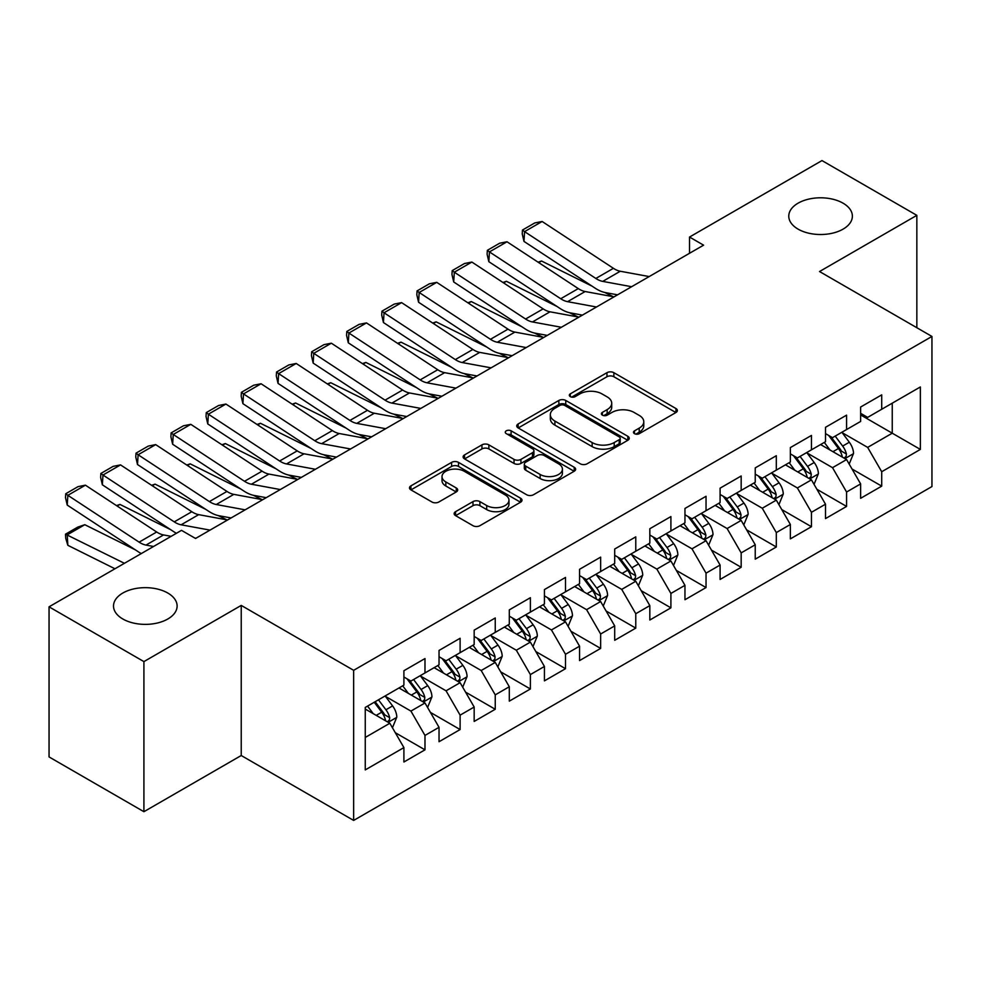 <?xml version="1.0" encoding="UTF-8"?>
<svg xmlns="http://www.w3.org/2000/svg" width="981" height="981" viewBox="0 0 981 981"><rect width="100%" height="100%" fill="white"/><g stroke="black" fill="none" stroke-linecap="round" stroke-linejoin="round"><path stroke-width="1.47" d="M634.474 433.663A3.409 1.974 0 0 0 639.293 433.663L675.934 412.51A4.88 2.82 0 0 0 677.368 410.512A4.88 2.82 0 0 0 675.934 408.525L613.861 372.682A4.88 2.82 0 0 0 606.969 372.682L570.329 393.835A3.409 1.974 0 0 0 569.323 395.233A3.409 1.974 0 0 0 570.329 396.631A3.409 1.974 0 0 0 575.16 396.631L579.894 393.896A15.61 9.013 0 0 1 601.966 393.896L607.141 396.876A15.61 9.013 0 0 1 611.715 403.252A15.61 9.013 0 0 1 607.141 409.617L602.395 412.363A3.409 1.974 0 0 0 601.402 413.749A3.409 1.974 0 0 0 602.395 415.147A3.409 1.974 0 0 0 607.227 415.147L611.972 412.412A15.61 9.013 0 0 1 634.033 412.412L639.207 415.392A15.61 9.013 0 0 1 643.781 421.769A15.61 9.013 0 0 1 639.207 428.133L634.474 430.88A3.409 1.974 0 0 0 633.468 432.265A3.409 1.974 0 0 0 634.474 433.663L634.474 430.88M167.8 593.039A31.797 18.357 0 0 0 133.146 589.054A31.797 18.357 0 0 0 113.514 606.013A31.797 18.357 0 0 0 122.833 618.999A31.797 18.357 0 0 0 157.487 622.984A31.797 18.357 0 0 0 177.12 606.013A31.797 18.357 0 0 0 167.8 593.039M843.059 203.177A31.797 18.357 0 0 0 808.405 199.192A31.797 18.357 0 0 0 788.773 216.163A31.797 18.357 0 0 0 798.093 229.137A31.797 18.357 0 0 0 832.746 233.122A31.797 18.357 0 0 0 852.379 216.163A31.797 18.357 0 0 0 843.059 203.177M455.576 511.665A4.88 2.82 0 0 0 454.142 513.652A4.88 2.82 0 0 0 455.576 515.638L472.989 525.693A4.88 2.82 0 0 0 479.893 525.693L520.58 502.198A4.88 2.82 0 0 0 522.015 500.212A4.88 2.82 0 0 0 520.58 498.225L458.507 462.382A4.88 2.82 0 0 0 451.603 462.382L410.916 485.877A4.88 2.82 0 0 0 409.482 487.864A4.88 2.82 0 0 0 410.916 489.862L431.947 502.002A4.88 2.82 0 0 0 438.85 502.002L456.263 491.947A4.88 2.82 0 0 0 457.698 489.96A4.88 2.82 0 0 0 456.263 487.962L445.828 481.941A13.047 7.529 0 0 1 442.014 476.619A13.047 7.529 0 0 1 450.071 469.654A13.047 7.529 0 0 1 464.283 471.297L505.154 494.89A13.047 7.529 0 0 1 508.967 500.212A13.047 7.529 0 0 1 500.911 507.165A13.047 7.529 0 0 1 486.699 505.534L479.893 501.61A4.88 2.82 0 0 0 472.989 501.61L455.576 511.665L455.576 515.638M143.913 661.599L143.913 811.704L241.228 755.517L241.228 605.412L143.913 661.599L49.05 606.822L181.497 530.353L195.55 538.471L703.585 245.164L689.533 237.046L689.533 253.282M241.228 605.412L353.65 670.317L931.95 336.446L931.95 486.551L353.65 820.423L353.65 670.317M916.843 327.715L916.843 215.342L819.527 271.529L931.95 336.446M916.843 215.342L821.98 160.577L689.533 237.046M580.237 463.78A4.88 2.82 0 0 0 587.141 463.78L627.828 440.285A4.88 2.82 0 0 0 629.262 438.286A4.88 2.82 0 0 0 627.828 436.3L565.755 400.456A4.88 2.82 0 0 0 558.863 400.456L518.164 423.951A4.88 2.82 0 0 0 516.742 425.95A4.88 2.82 0 0 0 518.164 427.937L580.237 463.78M507.631 434.399A3.409 1.974 0 0 1 511.101 434.877L511.101 430.818L574.204 467.263A4.88 2.82 0 0 1 575.639 469.249A4.88 2.82 0 0 1 574.204 471.236L533.517 494.731A4.88 2.82 0 0 1 526.613 494.731L464.54 458.9L464.54 454.914A4.88 2.82 0 0 0 463.118 456.901A4.88 2.82 0 0 0 464.54 458.9M464.54 454.914L481.953 444.859A4.88 2.82 0 0 1 488.857 444.859L514.032 459.39A4.88 2.82 0 0 0 520.923 459.39L532.475 452.719A4.88 2.82 0 0 0 533.909 450.733A4.88 2.82 0 0 0 532.475 448.746L506.27 433.614A3.409 1.974 0 0 1 505.264 432.216A3.409 1.974 0 0 1 507.373 430.401A3.409 1.974 0 0 1 511.101 430.818M860.631 414.938L892.244 433.197L892.244 403.179L920.362 386.955L881.711 409.261L881.711 394.865L860.631 407.029L860.631 421.438L846.578 429.543L846.578 415.147L825.499 427.311L825.499 441.72L811.446 449.825L811.446 435.429L790.367 447.594L790.367 462.002L776.314 470.12L776.314 455.711L755.235 467.888L755.235 482.284L741.17 490.402L741.17 475.993L720.091 488.17L720.091 502.566L706.038 510.684L706.038 496.276L684.959 508.452L684.959 522.848L670.906 530.966L670.906 516.57L649.827 528.734L649.827 543.131L635.774 551.248L635.774 536.852L614.695 549.017L614.695 563.425L600.642 571.531L600.642 557.134L579.563 569.299L579.563 583.707L565.51 591.813L565.51 577.417L544.43 589.581L544.43 603.989L530.378 612.107L530.378 597.699L509.298 609.875L509.298 624.272L495.246 632.389L495.246 617.981L474.166 630.158L474.166 644.554L460.114 652.672L460.114 638.263L439.034 650.44L439.034 664.836L424.981 672.954L424.981 658.558L403.902 670.722L403.902 685.13L365.251 707.436L365.251 769.913L403.902 747.596L389.837 723.255L365.251 709.055M920.362 386.955L920.362 449.421L881.711 471.738L867.658 447.397L842.188 432.695M852.023 469.004L881.711 486.135L881.711 471.738M881.711 486.135L860.631 498.311L860.631 483.903L846.578 492.021L832.526 467.679L807.056 452.977M816.891 489.286L846.578 506.429L846.578 492.021M846.578 506.429L825.499 518.593L825.499 504.197L811.446 512.303L797.394 487.962L771.912 473.259M781.759 509.568L811.446 526.711L811.446 512.303M811.446 526.711L790.367 538.876L790.367 524.479L776.314 532.585L762.262 508.244L736.78 493.541M746.627 529.85L776.314 546.993L776.314 532.585M776.314 546.993L755.235 559.158L755.235 544.762L741.17 552.879L727.117 528.538L701.648 513.823M711.495 550.133L741.17 567.276L741.17 552.879M741.17 567.276L720.091 579.452L720.091 565.044L706.038 573.162L691.985 548.82L666.516 534.105M676.35 570.415L706.038 587.558L706.038 573.162M706.038 587.558L684.959 599.734L684.959 585.326L670.906 593.444L656.853 569.103L631.384 554.4M641.218 590.709L670.906 607.84L670.906 593.444M670.906 607.84L649.827 620.017L649.827 605.608L635.774 613.726L621.721 589.385L596.252 574.682M606.086 610.991L635.774 628.122L635.774 613.726M635.774 628.122L614.695 640.299L614.695 625.89L600.642 634.008L586.589 609.667L561.12 594.964M570.954 631.274L600.642 648.416L600.642 634.008M600.642 648.416L579.563 660.581L579.563 646.185L565.51 654.29L551.457 629.949L525.988 615.246M535.822 651.556L565.51 668.699L565.51 654.29M565.51 668.699L544.43 680.863L544.43 666.467L530.378 674.572L516.325 650.231L490.856 635.529M500.69 671.838L530.378 688.981L530.378 674.572M530.378 688.981L509.298 701.145L509.298 686.749L495.246 694.867L481.193 670.526L455.724 655.811M465.558 692.12L495.246 709.263L495.246 694.867M495.246 709.263L474.166 721.44L474.166 707.031L460.114 715.149L446.061 690.808L420.579 676.093M430.426 712.402L460.114 729.545L460.114 715.149M460.114 729.545L439.034 741.722L439.034 727.313L424.981 735.431L410.929 711.09L385.447 696.387M395.294 732.697L424.981 749.827L424.981 735.431M424.981 749.827L403.902 762.004L403.902 747.596M403.902 677.013L410.929 681.072L424.981 672.954M365.251 737.454L389.837 723.255M439.034 656.73L446.061 660.789L460.114 652.672M410.929 711.09L424.981 702.972L398.973 687.963M439.034 727.313L424.981 702.972M474.166 636.448L481.193 640.495L495.246 632.389M446.061 690.808L460.114 682.69L434.105 667.681M474.166 707.031L460.114 682.69M509.298 616.154L516.325 620.213L530.378 612.107M481.193 670.526L495.246 662.408L469.249 647.399M509.298 686.749L495.246 662.408M544.43 595.872L551.457 599.931L565.51 591.813M516.325 650.231L530.378 642.126L504.381 627.117M544.43 666.467L530.378 642.126M579.563 575.589L586.589 579.648L600.642 571.531M551.457 629.949L565.51 621.844L539.513 606.834M579.563 646.185L565.51 621.844M614.695 555.307L621.721 559.366L635.774 551.248M586.589 609.667L600.642 601.549L574.645 586.54M614.695 625.89L600.642 601.549M649.827 535.025L656.853 539.084L670.906 530.966M621.721 589.385L635.774 581.267L609.777 566.258M649.827 605.608L635.774 581.267M684.959 514.743L691.985 518.802L706.038 510.684M656.853 569.103L670.906 560.985L644.909 545.976M684.959 585.326L670.906 560.985M720.091 494.461L727.117 498.507L741.17 490.402M691.985 548.82L706.038 540.703L680.041 525.693M720.091 565.044L706.038 540.703M755.235 474.166L762.262 478.225L776.314 470.12M727.117 528.538L741.17 520.42L715.174 505.411M755.235 544.762L741.17 520.42M790.367 453.884L797.394 457.943L811.446 449.825M762.262 508.244L776.314 500.138L750.306 485.129M790.367 524.479L776.314 500.138M825.499 433.602L832.526 437.661L846.578 429.543M797.394 487.962L811.446 479.856L785.438 464.835M825.499 504.197L811.446 479.856M860.631 413.32L867.658 417.379L881.711 409.261M832.526 467.679L846.578 459.562L820.582 444.552M860.631 483.903L846.578 459.562M49.05 606.822L49.05 756.927L143.913 811.704M241.228 755.517L353.65 820.423M867.658 447.397L892.244 433.197L920.362 449.421M635.835 434.142L639.207 432.192A15.61 9.013 0 0 0 643.781 425.828L643.781 421.769M611.715 403.252L611.715 407.311A15.61 9.013 0 0 1 607.141 413.675L603.756 415.625M675.872 412.547L613.861 376.741A4.88 2.82 0 0 0 606.969 376.741L571.69 397.109M627.766 440.322L565.755 404.515A4.88 2.82 0 0 0 558.863 404.515L518.226 427.974M619.207 439.684A3.409 1.974 0 0 0 620.213 438.286A3.409 1.974 0 0 0 619.207 436.901L564.725 405.435A3.409 1.974 0 0 0 559.893 405.435L554.89 408.329A15.61 9.013 0 0 0 550.329 414.693A15.61 9.013 0 0 0 554.89 421.07L592.144 442.566A15.61 9.013 0 0 0 614.204 442.566L619.207 439.684L619.207 443.743A3.409 1.974 0 0 0 620.213 442.345L620.213 438.286M550.329 414.693L550.329 418.752A15.61 9.013 0 0 0 554.89 425.129L554.89 421.07M619.207 443.743L614.204 446.625A15.61 9.013 0 0 1 592.144 446.625L554.89 425.129M464.602 458.936L481.953 448.918L481.953 444.859M533.909 450.733L533.909 454.792A4.88 2.82 0 0 1 532.475 456.778L520.923 463.449A4.88 2.82 0 0 1 514.032 463.449L488.857 448.918A4.88 2.82 0 0 0 481.953 448.918M511.101 434.877L574.143 471.285M540.151 474.473A13.047 7.529 0 0 0 554.363 476.104A13.047 7.529 0 0 0 562.42 469.151A13.047 7.529 0 0 0 558.606 463.829L544.197 455.515A4.88 2.82 0 0 0 537.306 455.515L525.755 462.186A4.88 2.82 0 0 0 524.32 464.172A4.88 2.82 0 0 0 525.755 466.159L540.151 474.473L540.151 478.532A13.047 7.529 0 0 0 554.363 480.163A13.047 7.529 0 0 0 562.42 473.21L562.42 469.151M524.32 464.172L524.32 468.231A4.88 2.82 0 0 0 525.755 470.218L525.755 466.159M540.151 478.532L525.755 470.218M508.967 500.212L508.967 504.271A13.047 7.529 0 0 1 500.911 511.224A13.047 7.529 0 0 1 486.699 509.593L479.893 505.656A4.88 2.82 0 0 0 472.989 505.656L455.638 515.675M442.014 476.619L442.014 480.678A13.047 7.529 0 0 0 445.828 486L445.828 481.941M456.202 491.984L445.828 486M520.519 502.235L458.507 466.441A4.88 2.82 0 0 0 451.603 466.441L410.978 489.899M849.178 464.074L853.531 453.443A13.17 7.603 -120 0 0 849.325 442.235L841.87 432.265M538.079 262.185L541.537 261.007L592.193 286.219M604.713 292.448L612.818 296.483A37.266 21.521 60 0 1 613.26 296.703M829.975 449.985L824.298 442.406M821.649 445.178L820.999 444.307M844.089 458.139L846.137 456.3L846.419 454.007A13.17 7.603 -120 0 0 842.654 446.085L835.187 436.116M830.932 436.741L840.153 449.04A6.708 3.875 60 0 1 841.367 451.088L846.419 454.007M828.614 435.405L838.436 448.513A13.17 7.603 60 0 1 842.201 456.435L842.471 457.195M541.537 261.007L538.741 262.626M631.617 286.71L602.726 281.388A24.844 14.347 60 0 1 595.847 278.457L524.577 231.626L523.977 241.4L595.246 288.23A37.266 21.521 -120 0 0 605.547 292.62L617.552 294.84M649.189 276.568L620.286 271.247A24.844 14.347 60 0 1 613.419 268.316L542.137 221.485L524.577 231.626L522.468 230.044L534.768 222.945L542.137 221.485M523.977 241.4L522.235 233.956L522.468 230.044M814.046 484.356L818.399 473.725A13.17 7.603 -120 0 0 814.193 462.517L806.738 452.548M502.946 282.467L506.404 281.289L557.061 306.501M569.581 312.731L577.674 316.765A37.266 21.521 60 0 1 578.116 316.986M794.843 470.267L789.165 462.689M786.517 465.46L785.867 464.602M808.957 478.421L811.005 476.582L811.287 474.289A13.17 7.603 -120 0 0 807.522 466.367L800.055 456.398M795.799 457.023L805.021 469.335A6.708 3.875 60 0 1 806.235 471.37L811.287 474.289M793.482 455.687L803.304 468.795A13.17 7.603 60 0 1 807.069 476.717L807.338 477.477M506.404 281.289L503.609 282.908M778.914 504.639L783.267 494.007A13.17 7.603 -120 0 0 779.061 482.799L771.593 472.83M467.814 302.749L471.272 301.572L521.929 326.796M534.449 333.013L542.542 337.047A37.266 21.521 60 0 1 542.984 337.28M759.711 490.549L754.033 482.971M751.385 485.742L750.735 484.884M773.825 498.704L775.873 496.864L776.155 494.571A13.17 7.603 -120 0 0 772.39 486.65L764.922 476.692M760.667 477.306L769.877 489.617A6.708 3.875 60 0 1 771.103 491.653L776.155 494.571M758.35 475.969L768.172 489.09A13.17 7.603 60 0 1 771.937 496.999L772.206 497.772M471.272 301.572L468.477 303.19M596.485 306.992L567.582 301.67A24.844 14.347 60 0 1 560.715 298.739L489.445 251.909L488.832 261.682L560.114 308.512A37.266 21.521 -120 0 0 570.415 312.902L582.42 315.122M614.057 296.851L585.154 291.529A24.844 14.347 60 0 1 578.287 288.598L507.005 241.767L489.445 251.909L487.336 250.327L499.636 243.227L507.005 241.767M488.832 261.682L487.103 254.238L487.336 250.327M561.353 327.274L532.45 321.952A24.844 14.347 60 0 1 525.583 319.021L454.313 272.203L453.7 281.964L524.982 328.794A37.266 21.521 -120 0 0 535.283 333.197L547.288 335.404M578.925 317.133L550.022 311.811A24.844 14.347 60 0 1 543.155 308.88L471.873 262.062L454.313 272.203L452.204 270.609L464.504 263.509L471.873 262.062M453.7 281.964L451.959 274.521L452.204 270.609M743.782 524.921L748.135 514.289A13.17 7.603 -120 0 0 743.929 503.081L736.461 493.112M432.682 323.043L436.14 321.854L486.797 347.078M499.317 353.307L507.41 357.329A37.266 21.521 60 0 1 507.851 357.562M724.567 510.831L718.901 503.265M716.24 506.024L715.603 505.166M738.693 518.986L740.741 517.146L741.023 514.853A13.17 7.603 -120 0 0 737.258 506.932L729.79 496.975M725.535 497.588L734.744 509.899A6.708 3.875 60 0 1 735.971 511.935L741.023 514.853M723.218 496.251L733.04 509.372A13.17 7.603 60 0 1 736.805 517.294L737.074 518.054M436.14 321.854L433.344 323.472M708.638 545.203L713.003 534.571A13.17 7.603 -120 0 0 708.797 523.364L701.329 513.406M397.55 343.325L401.008 342.148L451.665 367.36M464.172 373.589L472.278 377.624A37.266 21.521 60 0 1 472.719 377.844M689.435 531.113L683.769 523.547M681.108 526.307L680.471 525.448M703.561 539.268L705.597 537.441L705.891 535.135A13.17 7.603 -120 0 0 702.126 527.214L694.658 517.257M690.391 517.882L699.612 530.181A6.708 3.875 60 0 1 700.839 532.217L705.891 535.135M688.086 516.546L697.908 529.654A13.17 7.603 60 0 1 701.673 537.576L701.942 538.336M401.008 342.148L398.212 343.755M526.221 347.568L497.318 342.234A24.844 14.347 60 0 1 490.451 339.303L419.181 292.485L418.568 302.246L489.85 349.077A37.266 21.521 -120 0 0 500.151 353.479L512.156 355.686M543.781 337.427L514.89 332.093A24.844 14.347 60 0 1 508.023 329.162L436.741 282.344L419.181 292.485L417.072 290.903L429.371 283.803L436.741 282.344M418.568 302.246L416.827 294.803L417.072 290.903M491.089 367.85L462.186 362.529A24.844 14.347 60 0 1 455.319 359.586L384.037 312.767L383.436 322.541L454.718 369.359A37.266 21.521 -120 0 0 465.019 373.761L477.024 375.968M508.649 357.709L479.758 352.387A24.844 14.347 60 0 1 472.879 349.444L401.609 302.626L384.037 312.767L381.94 311.185L394.239 304.085L401.609 302.626M383.436 322.541L381.695 315.085L381.94 311.185M673.506 565.485L677.859 554.866A13.17 7.603 -120 0 0 673.665 543.646L666.197 533.689M362.418 363.608L365.876 362.43L416.533 387.642M429.04 393.872L437.146 397.906A37.266 21.521 60 0 1 437.587 398.127M654.302 551.396L648.637 543.83M645.976 546.589L645.339 545.73M668.429 559.55L670.464 557.723L670.759 555.418A13.17 7.603 -120 0 0 666.982 547.508L659.526 537.539M655.259 538.164L664.48 550.464A6.708 3.875 60 0 1 665.707 552.499L670.759 555.418M652.954 536.828L662.776 549.936A13.17 7.603 60 0 1 666.54 557.858L666.81 558.618M365.876 362.43L363.08 364.037M455.957 388.133L427.054 382.811A24.844 14.347 60 0 1 420.187 379.88L348.905 333.05L348.304 342.823L419.586 389.641A37.266 21.521 -120 0 0 429.886 394.043L441.891 396.25M473.516 377.992L444.626 372.67A24.844 14.347 60 0 1 437.747 369.739L366.477 322.908L348.905 333.05L346.808 331.468L359.107 324.368L366.477 322.908M348.304 342.823L346.563 335.379L346.808 331.468M638.373 585.78L642.727 575.148A13.17 7.603 -120 0 0 638.533 563.928L631.065 553.971M327.286 383.89L330.744 382.713L381.401 407.924M393.908 414.154L402.014 418.188A37.266 21.521 60 0 1 402.455 418.409M619.17 571.69L613.505 564.112M610.844 566.883L610.207 566.012M633.297 579.845L635.332 578.005L635.627 575.712A13.17 7.603 -120 0 0 631.85 567.791L624.394 557.821M620.127 558.447L629.348 570.746A6.708 3.875 60 0 1 630.562 572.781L635.627 575.712M617.809 557.11L627.644 570.219A13.17 7.603 60 0 1 631.408 578.14L631.678 578.9M330.744 382.713L327.948 384.319M420.824 408.415L391.922 403.093A24.844 14.347 60 0 1 385.055 400.162L313.773 353.332L313.172 363.105L384.442 409.923A37.266 21.521 -120 0 0 394.754 414.325L406.747 416.533M438.384 398.274L409.482 392.952A24.844 14.347 60 0 1 402.615 390.021L331.345 343.191L313.773 353.332L311.676 351.75L323.975 344.65L331.345 343.191M313.172 363.105L311.431 355.662L311.676 351.75M603.241 606.062L607.595 595.43A13.17 7.603 -120 0 0 603.401 584.222L595.933 574.253M292.154 404.172L295.6 402.995L346.268 428.207M358.776 434.436L366.882 438.47A37.266 21.521 60 0 1 367.323 438.691M584.038 591.972L578.361 584.394M575.712 587.165L575.062 586.295M598.165 600.127L600.2 598.287L600.495 595.994A13.17 7.603 -120 0 0 596.718 588.073L589.262 578.103M584.995 578.729L594.216 591.028A6.708 3.875 60 0 1 595.43 593.076L600.495 595.994M582.677 577.392L592.499 590.501A13.17 7.603 60 0 1 596.276 598.422L596.534 599.183M295.6 402.995L292.804 404.613M385.692 428.697L356.79 423.375A24.844 14.347 60 0 1 349.923 420.444L278.641 373.614L278.04 383.387L349.31 430.218A37.266 21.521 -120 0 0 359.622 434.608L371.615 436.827M403.252 418.556L374.35 413.234A24.844 14.347 60 0 1 367.483 410.303L296.213 363.473L278.641 373.614L276.544 372.032L288.831 364.932L296.213 363.473M278.04 383.387L276.299 375.944L276.544 372.032M568.109 626.344L572.463 615.712A13.17 7.603 -120 0 0 568.269 604.504L560.801 594.535M257.022 424.454L260.468 423.277L311.136 448.489M323.644 454.718L331.75 458.752A37.266 21.521 60 0 1 332.191 458.973M548.906 612.254L543.229 604.676M540.58 607.447L539.93 606.589M563.033 620.409L565.068 618.57L565.35 616.276A13.17 7.603 -120 0 0 561.586 608.355L554.118 598.398M549.863 599.011L559.084 611.322A6.708 3.875 60 0 1 560.298 613.358L565.35 616.276M547.545 597.674L557.367 610.783A13.17 7.603 60 0 1 561.144 618.704L561.402 619.465M260.468 423.277L257.672 424.896M350.548 448.979L321.658 443.657A24.844 14.347 60 0 1 314.791 440.727L243.509 393.908L242.908 403.669L314.178 450.5A37.266 21.521 -120 0 0 324.49 454.89L336.483 457.109M368.12 438.838L339.218 433.516A24.844 14.347 60 0 1 332.351 430.585L261.081 383.755L243.509 393.908L241.412 392.314L253.699 385.214L261.081 383.755M242.908 403.669L241.167 396.226L241.412 392.314M532.977 646.626L537.33 635.995A13.17 7.603 -120 0 0 533.124 624.787L525.669 614.817M221.878 444.749L225.336 443.559L275.992 468.783M288.512 475L296.618 479.035A37.266 21.521 60 0 1 297.059 479.268M513.774 632.537L508.097 624.958M505.448 627.73L504.798 626.871M527.901 640.691L529.936 638.852L530.218 636.559A13.17 7.603 -120 0 0 526.454 628.637L518.986 618.68M514.731 619.293L523.952 631.605A6.708 3.875 60 0 1 525.166 633.64L530.218 636.559M512.413 617.956L522.235 631.077A13.17 7.603 60 0 1 526.012 638.987L526.27 639.759M225.336 443.559L222.54 445.178M315.416 469.274L286.526 463.939A24.844 14.347 60 0 1 279.646 461.009L208.377 414.19L207.776 423.951L279.045 470.782A37.266 21.521 -120 0 0 289.346 475.184L301.351 477.391M332.988 459.12L304.085 453.798A24.844 14.347 60 0 1 297.218 450.868L225.937 404.049L208.377 414.19L206.268 412.609L218.567 405.509L225.937 404.049M207.776 423.951L206.035 416.508L206.268 412.609M497.845 666.908L502.198 656.277A13.17 7.603 -120 0 0 497.992 645.069L490.537 635.112M186.746 465.031L190.204 463.841L240.86 489.065M253.38 495.295L261.486 499.329A37.266 21.521 60 0 1 261.927 499.55M478.642 652.819L472.965 645.253M470.316 648.012L469.666 647.153M492.756 660.973L494.804 659.134L495.086 656.841A13.17 7.603 -120 0 0 491.322 648.919L483.854 638.962M479.599 639.575L488.82 651.887A6.708 3.875 60 0 1 490.034 653.922L495.086 656.841M477.281 638.239L487.103 651.359A13.17 7.603 60 0 1 490.868 659.281L491.138 660.041M190.204 463.841L187.408 465.46M280.284 489.556L251.394 484.222A24.844 14.347 60 0 1 244.514 481.291L173.245 434.473L172.644 444.246L243.913 491.064A37.266 21.521 -120 0 0 254.214 495.466L266.219 497.674M297.856 479.415L268.953 474.081A24.844 14.347 60 0 1 262.086 471.15L190.804 424.332L173.245 434.473L171.135 432.891L183.435 425.791L190.804 424.332M172.644 444.246L170.902 436.79L171.135 432.891M462.713 687.191L467.066 676.559A13.17 7.603 -120 0 0 462.86 665.351L455.405 655.394M151.614 485.313L155.072 484.136L205.728 509.347M218.248 515.577L226.341 519.611A37.266 21.521 60 0 1 226.783 519.832M443.51 673.101L437.833 665.535M435.184 668.294L434.534 667.436M457.624 681.255L459.672 679.428L459.954 677.123A13.17 7.603 -120 0 0 456.19 669.201L448.722 659.244M444.467 659.87L453.688 672.169A6.708 3.875 60 0 1 454.902 674.205L459.954 677.123M442.149 658.533L451.971 671.642A13.17 7.603 60 0 1 455.736 679.563L456.006 680.323M155.072 484.136L152.276 485.742M245.152 509.838L216.249 504.516A24.844 14.347 60 0 1 209.382 501.585L138.113 454.755L137.499 464.528L208.781 511.346A37.266 21.521 -120 0 0 219.082 515.748L231.087 517.956M262.724 499.697L233.821 494.375A24.844 14.347 60 0 1 226.954 491.432L155.672 444.614L138.113 454.755L136.003 453.173L148.303 446.073L155.672 444.614M137.499 464.528L135.77 457.072L136.003 453.173M427.581 707.473L431.934 696.853A13.17 7.603 -120 0 0 427.728 685.633L420.26 675.676M116.481 505.595L119.94 504.418L170.596 529.63M408.378 693.395L402.7 685.817M400.052 688.576L399.402 687.718M422.492 701.538L424.54 699.711L424.822 697.405A13.17 7.603 -120 0 0 421.057 689.496L413.59 679.526M409.335 680.152L418.544 692.451A6.708 3.875 60 0 1 419.77 694.487L424.822 697.405M407.017 678.815L416.839 691.924A13.17 7.603 60 0 1 420.604 699.845L420.874 700.606M119.94 504.418L117.144 506.024M210.02 530.12L181.117 524.798A24.844 14.347 60 0 1 174.25 521.867L102.98 475.037L102.367 484.81L173.649 531.628A37.266 21.521 -120 0 0 176.421 533.284M194.79 538.029L195.955 538.238M227.592 519.979L198.689 514.657A24.844 14.347 60 0 1 191.822 511.726L120.54 464.896L102.98 475.037L100.871 473.455L113.171 466.355L120.54 464.896M102.367 484.81L100.626 477.367L100.871 473.455M392.449 727.767L396.802 717.136A13.17 7.603 -120 0 0 392.596 705.915L385.128 695.958M84.807 524.7L67.235 534.841L67.848 545.313L65.739 538.373L65.494 534.191L77.793 527.091L84.807 524.7L135.464 549.912M373.234 713.678L367.568 706.099M65.494 534.191L124.428 563.302M114.973 568.772L67.848 545.313M387.36 721.832L389.396 719.993L389.69 717.7A13.17 7.603 -120 0 0 385.925 709.778L378.458 699.809M375.159 701.722L383.412 712.733A6.708 3.875 60 0 1 384.638 714.781L389.69 717.7M374.239 702.249L381.707 712.206A13.17 7.603 60 0 1 385.472 720.128L385.741 720.888M153.576 546.478L145.985 545.08A24.844 14.347 60 0 1 139.118 542.15L67.848 495.319L67.235 505.092L138.517 551.923A37.266 21.521 -120 0 0 141.289 553.578M171.148 536.337L163.557 534.939A24.844 14.347 60 0 1 156.69 532.009L85.408 485.178L67.848 495.319L65.739 493.737L78.039 486.637L85.408 485.178M67.235 505.092L65.494 497.649L65.739 493.737M639.207 432.192L639.207 428.133M602.395 415.147L602.395 412.363M607.141 413.675L607.141 409.617M570.329 396.631L570.329 393.835M606.969 376.741L606.969 372.682M613.861 376.741L613.861 372.682M675.934 412.51L675.934 408.525M518.164 427.937L518.164 423.951M558.863 404.515L558.863 400.456M565.755 404.515L565.755 400.456M627.828 440.285L627.828 436.3M592.144 446.625L592.144 442.566M614.204 446.625L614.204 442.566M488.857 448.918L488.857 444.859M514.032 463.449L514.032 459.39M520.923 463.449L520.923 459.39M532.475 456.778L532.475 452.719M574.204 471.236L574.204 467.263M472.989 505.656L472.989 501.61M479.893 505.656L479.893 501.61M486.699 509.593L486.699 505.534M456.263 491.947L456.263 487.962M410.916 489.862L410.916 485.877M451.603 466.441L451.603 462.382M458.507 466.441L458.507 462.382M520.58 502.198L520.58 498.225M844.923 458.618L853.445 453.7M842.654 446.085L849.325 442.235M832.943 451.689L838.436 448.513M602.726 281.388L620.286 271.247M595.847 278.457L613.419 268.316M809.791 478.9L818.313 473.982M807.522 466.367L814.193 462.517M797.798 471.971L803.304 468.795M774.659 499.182L783.181 494.265M772.39 486.65L779.061 482.799M762.666 492.266L768.172 489.09M567.582 301.67L585.154 291.529M560.715 298.739L578.287 288.598M532.45 321.952L550.022 311.811M525.583 319.021L543.155 308.88M739.527 519.464L748.049 514.547M737.258 506.932L743.929 503.081M727.534 512.548L733.04 509.372M704.395 539.746L712.917 534.829M702.126 527.214L708.797 523.364M692.402 532.83L697.908 529.654M497.318 342.234L514.89 332.093M490.451 339.303L508.023 329.162M462.186 362.529L479.758 352.387M455.319 359.586L472.879 349.444M669.263 560.028L677.773 555.111M666.982 547.508L673.665 543.646M657.27 553.112L662.776 549.936M427.054 382.811L444.626 372.67M420.187 379.88L437.747 369.739M634.131 580.323L642.641 575.393M631.85 567.791L638.533 563.928M622.138 573.395L627.644 570.219M391.922 403.093L409.482 392.952M385.055 400.162L402.615 390.021M598.986 600.605L607.509 595.688M596.718 588.073L603.401 584.222M587.006 593.677L592.499 590.501M356.79 423.375L374.35 413.234M349.923 420.444L367.483 410.303M563.854 620.887L572.377 615.97M561.586 608.355L568.269 604.504M551.874 613.959L557.367 610.783M321.658 443.657L339.218 433.516M314.791 440.727L332.351 430.585M528.722 641.169L537.245 636.252M526.454 628.637L533.124 624.787M516.742 634.253L522.235 631.077M286.526 463.939L304.085 453.798M279.646 461.009L297.218 450.868M493.59 661.452L502.113 656.534M491.322 648.919L497.992 645.069M481.61 654.535L487.103 651.359M251.394 484.222L268.953 474.081M244.514 481.291L262.086 471.15M458.458 681.734L466.981 676.816M456.19 669.201L462.86 665.351M446.465 674.818L451.971 671.642M216.249 504.516L233.821 494.375M209.382 501.585L226.954 491.432M423.326 702.028L431.848 697.099M421.057 689.496L427.728 685.633M411.333 695.1L416.839 691.924M181.117 524.798L198.689 514.657M174.25 521.867L191.822 511.726M388.194 722.31L396.716 717.393M385.925 709.778L392.596 705.915M376.201 715.382L381.707 712.206M145.985 545.08L163.557 534.939M139.118 542.15L156.69 532.009"/></g></svg>
